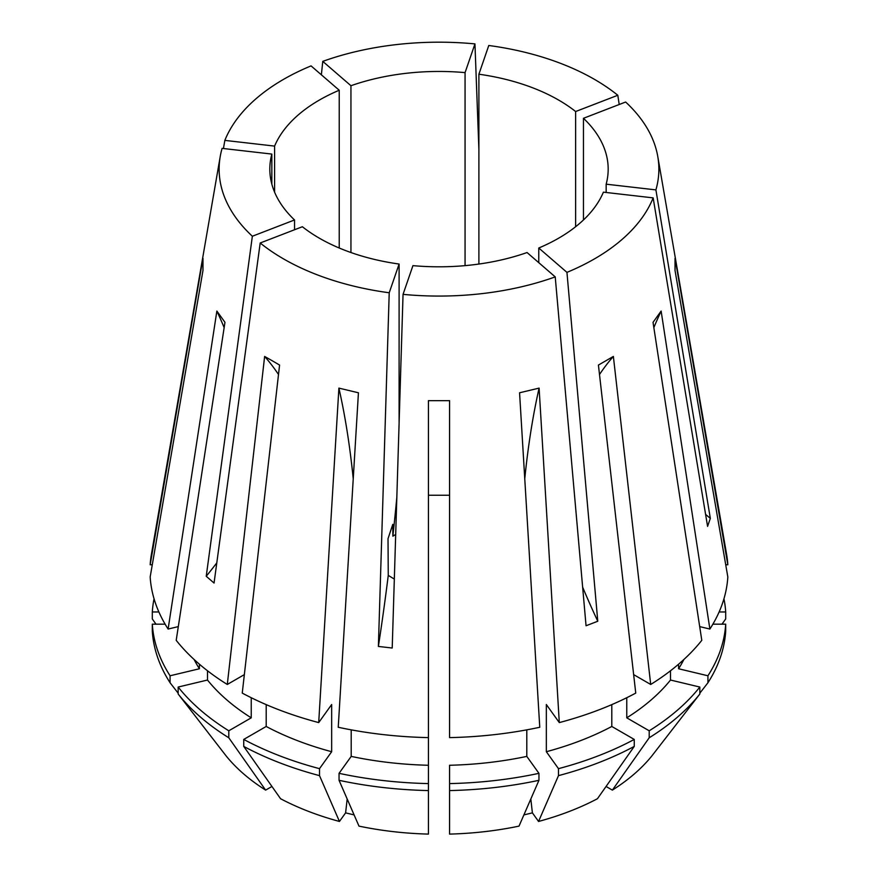 <?xml version="1.0" encoding="UTF-8"?>
<svg xmlns="http://www.w3.org/2000/svg" width="878" height="878" viewBox="0 0 878 878"><rect width="100%" height="100%" fill="white"/><g stroke="black" fill="none" stroke-linecap="round" stroke-linejoin="round"><path stroke-width="1.32" d="M395.693 534.45L392.861 536.184L392.784 524.353L388.021 538.697L388.263 575.408L394.09 578.931M224.153 327.582A845.887 638.097 144.3 0 0 216.866 311.053L224.966 322.325L176.204 640.325A289.016 166.864 0 0 0 227.292 684.467L264.629 356.435L271.96 360.595L279.577 365.061L242.251 693.093A289.016 166.864 0 0 0 318.703 722.594L331.664 704.529L331.664 751.722L319.515 768.656L319.515 775.636L339.446 821.457L345.603 812.863A845.887 264.311 103.4 0 0 347.172 798.98M353.241 478.861A845.887 264.311 103.4 0 0 338.897 388.109L358.433 392.784L338.239 727.269A289.016 166.864 0 0 0 428.431 737.619L428.431 400.664L449.569 400.664L449.569 737.619A289.016 166.864 0 0 0 539.761 727.269L519.567 392.784L539.103 388.109L559.297 722.594A289.016 166.864 0 0 0 635.749 693.093L598.423 365.061L613.371 356.435A437.046 252.326 -120 0 0 599.498 374.511M524.759 478.861A845.887 264.311 76.6 0 1 539.103 388.109M633.653 674.622L650.708 684.467A289.016 166.864 0 0 0 701.796 640.325L653.034 322.325L661.134 311.053L709.885 629.043A289.016 166.864 0 0 0 727.829 576.978L675.028 270.501L675.028 258.286L727.829 564.763A289.016 166.864 0 0 0 726.589 554.292L657.776 156.514A219.873 126.937 0 0 0 625.641 102.024L583.464 118.3L583.464 219.961M653.847 327.582A845.887 638.097 35.7 0 1 661.134 311.053M216.8 562.864A422.944 287.139 -49.2 0 1 206.231 576.275L214.056 583.036L260.195 242.997A219.873 126.937 0 0 0 283.528 258.889A219.873 126.937 0 0 0 389.217 292.769L399.106 264.048L399.106 422.801M338.897 388.109L318.703 722.594M650.708 684.467L613.371 356.435M619.21 104.504L617.805 95.263A219.873 126.937 0 0 0 594.472 79.371A219.873 126.937 0 0 0 488.783 45.491L478.894 74.213L478.894 264.048M705.594 514.376A422.944 338.699 -161 0 0 710.335 518.382L655.91 189.889A219.873 126.937 0 0 0 657.776 156.514M710.335 518.382L707.58 526.361L653.155 197.879L603.405 192.161A169.18 97.677 0 0 1 538.774 248.013L538.774 262.665M582.652 587.173A422.944 191.854 -111.1 0 0 597.775 621.24L566.947 272.367A219.873 126.937 0 0 0 653.155 197.879M597.775 621.24L586.054 625.762L555.225 276.888L527.052 252.535A169.18 97.677 0 0 1 412.934 265.639L403.046 294.36A219.873 126.937 0 0 0 555.225 276.888M388.263 575.408A422.944 67.376 -83.4 0 1 378.385 646.438L392.214 648.019L403.046 294.36M378.385 646.438L389.217 292.769M260.195 242.997L302.372 226.733A169.18 97.677 0 0 0 319.373 238.201A169.18 97.677 0 0 0 399.106 264.048M294.536 229.751L294.536 219.961A169.18 97.677 0 0 1 269.82 169.136A169.18 97.677 0 0 1 271.84 154.078L271.84 184.182M274.594 192.161L274.594 146.099A169.18 97.677 0 0 1 339.226 90.247L339.226 248.013M465.066 265.639L465.066 72.622A169.18 97.677 0 0 0 350.948 85.726L350.948 252.535M575.628 226.733L575.628 111.528A169.18 97.677 0 0 0 558.627 100.059A169.18 97.677 0 0 0 478.894 74.213M396.823 497.508A422.944 67.376 -83.4 0 1 392.861 536.184M655.91 189.889L606.16 184.182A169.18 97.677 0 0 0 608.18 169.136A169.18 97.677 0 0 0 583.464 118.3M606.16 192.48L606.16 184.182M428.431 495.236L449.569 495.236M538.949 780.312A286.897 165.635 0 0 1 449.569 790.573L449.569 765.265A255.18 147.328 0 0 0 526.8 756.397L538.949 773.331L538.949 780.312L519.019 826.121A234.854 135.596 0 0 1 449.569 834.1L449.569 783.593A286.897 165.635 0 0 0 538.949 773.331M206.231 576.275L252.359 236.237L294.536 219.961M271.84 154.078L222.09 148.371A219.873 126.937 0 0 0 220.224 156.514A219.873 126.937 0 0 0 252.359 236.237M223.44 148.525L224.845 140.392L274.594 146.099M339.226 90.247L311.053 65.894A219.873 126.937 0 0 0 224.845 140.392M478.894 149.512L474.954 43.9A219.873 126.937 0 0 0 322.775 61.372L321.37 74.817M220.224 156.514L151.411 554.292A289.016 166.864 0 0 0 150.171 564.763L202.972 258.286L202.972 270.501L150.171 576.978A289.016 166.864 0 0 0 168.115 629.043L178.311 626.607M216.866 311.053L168.115 629.043M617.805 95.263L575.628 111.528M474.954 43.9L465.066 72.622M350.948 85.726L322.775 61.372M566.947 272.367L538.774 248.013M722.001 624.17L725.7 618.935L725.7 611.966L719.115 611.966M339.446 821.457A234.854 135.596 0 0 1 280.576 798.739L243.744 746.41A286.897 165.635 0 0 0 319.515 775.636M165.119 624.17L152.3 624.17L152.3 631.15A286.897 165.635 0 0 0 170.069 682.744L178.168 693.192M351.2 729.848L351.2 756.397L339.051 773.331L339.051 780.312L358.981 826.121A234.854 135.596 0 0 0 428.431 834.1L428.431 737.619M354.097 814.905L345.603 812.863M207.493 670.77L207.493 680.033L178.168 687.046L178.168 694.026L226.294 756.123A234.854 135.596 0 0 0 265.628 790.112L271.939 786.468M725.722 564.763L727.829 564.763M725.7 611.966A286.897 165.635 0 0 0 723.944 598.774M699.832 694.026L651.706 756.123A234.854 135.596 0 0 1 612.372 790.112L649.204 737.772A286.897 165.635 0 0 0 699.832 694.026L699.832 687.046L670.507 680.033L670.507 670.77M199.405 664.185L199.405 668.762L170.069 675.775L170.069 682.744M194.126 659.499A255.18 147.328 0 0 0 199.405 668.762M243.744 746.41L243.744 739.43L266.199 726.468L266.199 704.617M266.199 726.468A255.18 147.328 0 0 0 331.664 751.722M526.8 729.848L526.8 756.397M152.3 624.17A286.897 165.635 0 0 0 170.069 675.775M243.744 739.43A286.897 165.635 0 0 0 319.515 768.656M559.297 722.594L546.336 704.529L546.336 751.722L558.485 768.656L558.485 775.636L538.554 821.457A234.854 135.596 0 0 0 597.424 798.739L634.256 746.41L634.256 739.43L611.801 726.468L611.801 704.617M538.554 821.457L532.397 812.863L523.903 814.905M649.204 737.772L649.204 730.792L626.76 717.831L626.76 697.725M626.76 717.831A255.18 147.328 0 0 0 670.507 680.033M649.204 730.792A286.897 165.635 0 0 0 699.832 687.046M606.061 786.468L612.372 790.112M339.051 780.312A286.897 165.635 0 0 0 428.431 790.573M178.168 694.026A286.897 165.635 0 0 0 228.796 737.772L228.796 730.792L251.24 717.831L251.24 697.725M265.628 790.112L228.796 737.772M155.999 624.17L152.3 618.935L152.3 611.966L158.885 611.966M678.595 664.185L678.595 668.762L707.931 675.775L707.931 682.744A286.897 165.635 0 0 0 725.7 631.15L725.7 624.17L712.881 624.17M707.931 682.744L699.832 693.192M244.347 674.622L227.292 684.467M207.493 680.033A255.18 147.328 0 0 0 251.24 717.831M351.2 756.397A255.18 147.328 0 0 0 428.431 765.265M546.336 751.722A255.18 147.328 0 0 0 611.801 726.468M178.168 687.046A286.897 165.635 0 0 0 228.796 730.792M339.051 773.331A286.897 165.635 0 0 0 428.431 783.593M558.485 768.656A286.897 165.635 0 0 0 634.256 739.43M558.485 775.636A286.897 165.635 0 0 0 634.256 746.41M709.885 629.043L699.689 626.607M678.595 668.762A255.18 147.328 0 0 0 683.874 659.499M707.931 675.775A286.897 165.635 0 0 0 725.7 624.17M152.278 564.763L150.171 564.763M154.056 598.774A286.897 165.635 0 0 0 152.3 611.966M264.629 356.435A437.046 252.326 -60 0 1 278.502 374.511M532.397 812.863A845.887 264.311 76.6 0 1 530.828 798.98"/></g></svg>
